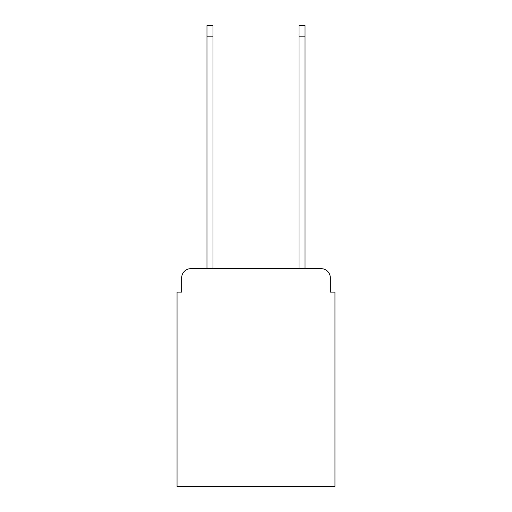 <?xml version="1.0" encoding="UTF-8"?>
<svg xmlns="http://www.w3.org/2000/svg" width="512" height="512" viewBox="0 0 512 512"><rect width="100%" height="100%" fill="white"/><g stroke="black" fill="none" stroke-linecap="round" stroke-linejoin="round"><path stroke-width="0.77" d="M181.658 277.869L181.658 292.134L181.658 277.869A9.21 9.21 0 0 1 190.861 268.659L206.976 268.659L206.976 25.6L212.96 25.6L212.96 268.659L299.04 268.659L299.04 25.6L305.024 25.6L305.024 268.659L321.139 268.659L190.861 268.659M330.342 292.134L330.342 277.869L330.342 292.134L334.95 292.134L334.95 486.4L177.05 486.4L177.05 292.134L181.658 292.134M330.342 277.869A9.21 9.21 0 0 0 321.139 268.659M206.976 36.186L212.96 36.186M305.024 36.186L299.04 36.186"/></g></svg>
